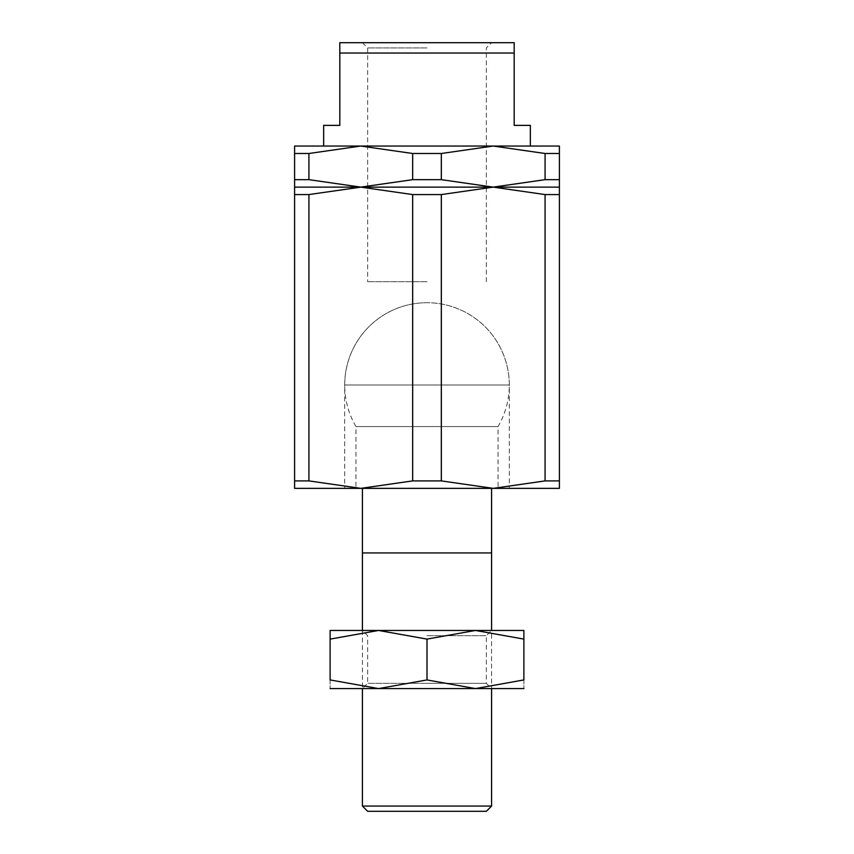 <?xml version="1.0" encoding="UTF-8"?>
<svg xmlns="http://www.w3.org/2000/svg" width="854" height="854" viewBox="0 0 854 854"><rect width="100%" height="100%" fill="white"/><g stroke="black" fill="none" stroke-linecap="round" stroke-linejoin="round"><path stroke-width="0.64" stroke-dasharray="4.27 3.2" d="M323.655 125.378L339.807 125.378L339.807 53.033L514.193 53.033L514.193 125.378L530.345 125.378M339.807 53.033L339.807 42.7L514.193 42.7L514.193 53.033M308.924 480.898L308.924 194.573L294.598 194.573L294.598 480.898L308.924 480.898L360.794 488.36L412.674 480.898L441.326 480.898L441.326 194.573L412.674 194.573L360.794 187.122L412.674 179.66L441.326 179.66L441.326 153.496L412.674 153.496L360.794 146.045L427 146.045L323.655 146.045M294.598 194.573L294.598 187.122L493.206 187.122L441.326 194.573M412.674 153.496L412.674 179.66M294.598 480.898L294.598 488.36L559.402 488.36L559.402 194.573L545.076 194.573L545.076 480.898L559.402 480.898M412.674 194.573L412.674 480.898M427 47.941L367.658 47.941L427 47.941M427 281.681L367.658 281.681L427 281.681M491.584 488.36L491.584 552.944L362.416 552.944L427 552.944L362.416 552.944L362.416 488.36L355.958 488.36L355.958 426.562A82.304 82.304 0 0 1 427 302.722A82.304 82.304 0 0 0 344.696 385.015L344.696 488.36L509.304 488.36L509.304 385.015A82.304 82.304 0 0 0 427 302.722A82.304 82.304 0 0 1 498.042 426.562L355.958 426.562L498.042 426.562L498.042 488.36L491.584 488.36L498.042 488.36M509.304 488.36L344.696 488.36M308.924 179.66L308.924 153.496L294.598 153.496L294.598 179.66L308.924 179.66L360.794 187.122L308.924 194.573M545.076 194.573L493.206 187.122L559.402 187.122L559.402 194.573M441.326 480.898L493.206 488.36L545.076 480.898M545.076 153.496L493.206 146.045L530.345 146.045L427 146.045L559.402 146.045L559.402 153.496L545.076 153.496L545.076 179.66L559.402 179.66L559.402 153.496M294.598 153.496L294.598 146.045L360.794 146.045L308.924 153.496M493.206 146.045L441.326 153.496M294.598 187.122L294.598 179.66M441.326 179.66L493.206 187.122L545.076 179.66M559.402 179.66L559.402 187.122M362.416 806.059L491.584 806.059M367.658 811.3L486.342 811.3M355.958 488.36L362.416 488.36M427 552.944L491.584 552.944L427 552.944M427 635.696L486.342 635.696L427 635.696M330.114 630.455L475.443 630.455L427 639.102L378.557 630.455L330.114 639.102L330.114 679.933L378.557 688.58L427 679.933L475.443 688.58L523.886 679.933L523.886 639.102C523.886 627.519 523.886 627.519 523.886 639.123L475.443 630.455L427 630.455L491.584 630.455L491.584 688.58L427 688.58L491.584 688.58L486.342 683.339L427 683.339L486.342 683.339L486.342 635.696L491.584 630.455M330.114 688.58L523.886 688.58M475.443 630.455L523.886 630.455M330.114 639.123C330.114 627.519 330.114 627.519 330.114 639.123M330.114 679.912C330.114 691.516 330.114 691.516 330.114 679.912M523.886 679.912C523.886 691.516 523.886 691.516 523.886 679.912M427 688.58L362.416 688.58L427 688.58M427 683.339L367.658 683.339L427 683.339M362.416 630.455L362.416 688.58L367.658 683.339L367.658 635.696L362.416 630.455L427 630.455L378.557 630.455M427 639.102L427 679.933M509.304 385.015L344.696 385.015L509.304 385.015M362.416 42.7L367.658 47.941L367.658 281.681M486.342 281.681L486.342 47.941L491.584 42.7"/><path stroke-width="1.28" d="M530.345 146.045L530.345 125.378L514.193 125.378L514.193 42.7L339.807 42.7L339.807 125.378L323.655 125.378L323.655 146.045L427 146.045L360.794 146.045L412.674 153.496L441.326 153.496L441.326 179.66L412.674 179.66L360.794 187.122L412.674 194.573L441.326 194.573L441.326 480.898L412.674 480.898L360.794 488.36L294.598 488.36L294.598 194.573L308.924 194.573L308.924 480.898L294.598 480.898M514.193 53.033L339.807 53.033M559.402 194.573L559.402 480.898L545.076 480.898L545.076 194.573L559.402 194.573L559.402 187.122L294.598 187.122L294.598 194.573M412.674 179.66L412.674 153.496M545.076 480.898L493.206 488.36L360.794 488.36L308.924 480.898M412.674 480.898L412.674 194.573M441.326 194.573L493.206 187.122L545.076 194.573M308.924 194.573L360.794 187.122L308.924 179.66L294.598 179.66L294.598 153.496L308.924 153.496L308.924 179.66M559.402 480.898L559.402 488.36L493.206 488.36L441.326 480.898M559.402 153.496L559.402 146.045L427 146.045L493.206 146.045L545.076 153.496L559.402 153.496L559.402 179.66L545.076 179.66L545.076 153.496M308.924 153.496L360.794 146.045L294.598 146.045L294.598 153.496M441.326 153.496L493.206 146.045M294.598 179.66L294.598 187.122M545.076 179.66L493.206 187.122L441.326 179.66M559.402 187.122L559.402 179.66M427 806.059L362.416 806.059L367.658 811.3L486.342 811.3L491.584 806.059L427 806.059M362.416 488.36L362.416 630.455L378.557 630.455L427 639.102L475.443 630.455L523.886 639.102C523.886 627.519 523.886 627.519 523.886 639.123L523.886 679.933L475.443 688.58L378.557 688.58L330.114 679.933L330.114 639.102C330.114 627.519 330.114 627.519 330.114 639.123L378.557 630.455L330.114 630.455M491.584 488.36L491.584 552.944L362.416 552.944M491.584 552.944L491.584 630.455L378.557 630.455M523.886 688.58L475.443 688.58L427 679.933L378.557 688.58L330.114 688.58M523.886 630.455L475.443 630.455M523.886 679.912C523.886 691.516 523.886 691.516 523.886 679.912M330.114 679.912C330.114 691.516 330.114 691.516 330.114 679.912M427 639.102L427 679.933M362.416 688.58L362.416 806.059M491.584 688.58L491.584 806.059"/></g></svg>
